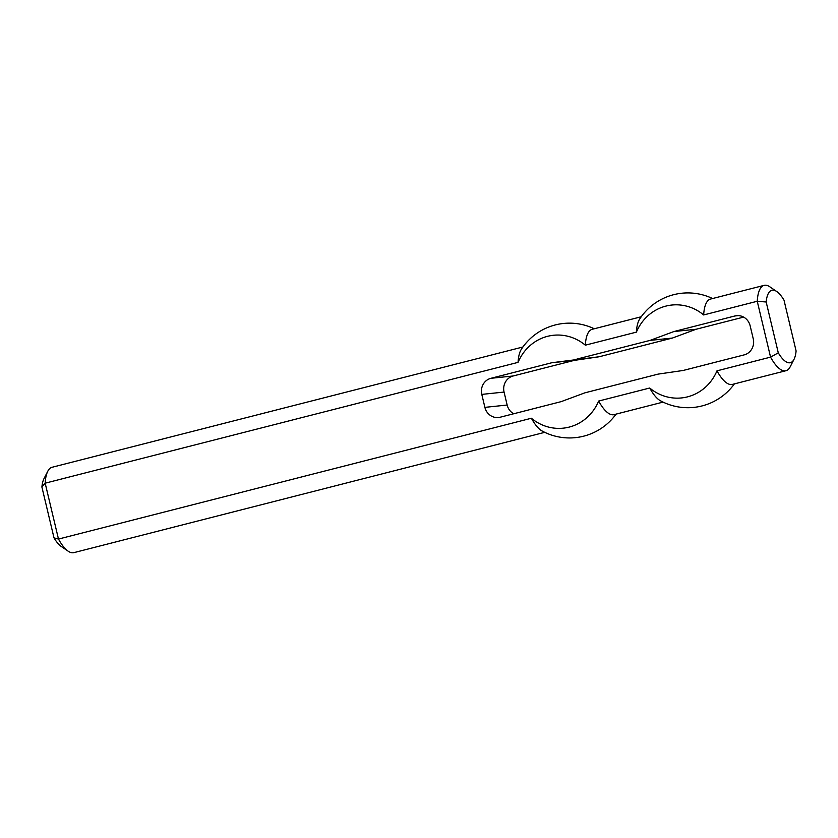 <?xml version="1.0" encoding="UTF-8"?>
<svg xmlns="http://www.w3.org/2000/svg" width="838" height="838" viewBox="0 0 838 838"><rect width="100%" height="100%" fill="white"/><g stroke="black" fill="none" stroke-linecap="round" stroke-linejoin="round"><path stroke-width="1.26" d="M673.878 331.555L650.099 340.385L672.369 338.06L696.148 329.24L673.878 331.555L734.874 315.978A13.345 12.57 -96 0 1 736.581 315.664A13.345 12.57 -96 0 1 750.157 325.825L753.247 338.803A13.345 12.57 -96 0 1 744.144 354.893L683.148 370.469L658.134 374.115L584.945 392.813L561.167 401.632L500.181 417.219A13.345 12.57 84 0 1 498.474 417.523A13.345 12.57 84 0 1 484.888 407.362L481.798 394.394A13.345 12.57 84 0 1 490.911 378.305L551.896 362.718L574.166 360.403L513.17 375.979A13.345 12.57 -96 0 0 504.067 392.069L507.158 405.037A13.345 12.57 -96 0 0 513.694 413.763M551.896 362.718L599.18 356.758L574.166 360.403M650.099 340.385L576.911 359.083M672.369 338.06L599.18 356.758M696.148 329.24L743.62 317.11M778.282 352.829L766.173 301.994L757.248 301.261L770.562 357.135L778.282 352.829A37.375 12.423 -104.3 0 0 794.036 359.293L790.234 366.709A44.047 14.634 75.7 0 1 785.939 370.721L732.349 384.412A44.047 14.634 -104.3 0 1 716.972 370.836A46.698 43.995 84 0 1 649.712 388.015L598.646 401.056A46.698 43.995 -96 0 1 531.386 418.246L58.482 539.064L45.168 483.18A44.047 14.634 -104.3 0 1 47.766 471.291A44.047 14.634 -104.3 0 1 52.061 467.279L522.943 346.984M766.173 301.994A37.375 12.423 -104.3 0 1 776.721 291.509A37.375 12.423 -104.3 0 1 783.991 300.13L796.1 350.965A37.375 12.423 -104.3 0 1 794.036 359.293M716.972 370.836L770.562 357.135A44.047 14.634 75.7 0 0 785.939 370.721M776.721 291.509L769.829 286.816A44.047 14.634 75.7 0 0 764.13 285.36A44.047 14.634 75.7 0 0 757.248 301.261L703.658 314.952A44.047 14.634 -104.3 0 1 710.54 299.051L764.13 285.36M54.009 537.87A37.375 12.423 75.7 0 0 61.279 546.491L68.171 551.184A44.047 14.634 -104.3 0 1 58.482 539.064L54.009 537.87L41.9 487.035L45.168 483.18L518.073 362.362A44.047 14.634 -104.3 0 1 521.278 349.415A57.403 57.403 0 0 1 594.247 328.758M544.742 432.335L73.87 552.64A44.047 14.634 -104.3 0 1 68.171 551.184M47.766 471.291L43.964 478.708A37.375 12.423 75.7 0 0 41.9 487.035M518.073 362.362A46.698 43.995 -96 0 1 585.333 345.183L636.398 332.131A46.698 43.995 84 0 1 703.658 314.952M616.056 414.119A57.403 57.403 0 0 1 542.113 430.994A44.047 14.634 -104.3 0 1 531.386 418.246M734.381 383.888A57.403 57.403 0 0 1 660.438 400.763A44.047 14.634 -104.3 0 1 649.712 388.015M636.398 332.131A44.047 14.634 -104.3 0 1 639.593 319.194A57.403 57.403 0 0 1 712.572 298.527M663.068 402.104L614.034 414.642A44.047 14.634 -104.3 0 1 598.646 401.056M585.333 345.183A44.047 14.634 -104.3 0 1 592.225 329.282L641.259 316.754M481.798 394.394L504.067 392.069M490.911 378.305L513.17 375.979M734.874 315.978L738.309 315.612M484.888 407.362L507.158 405.037"/></g></svg>
